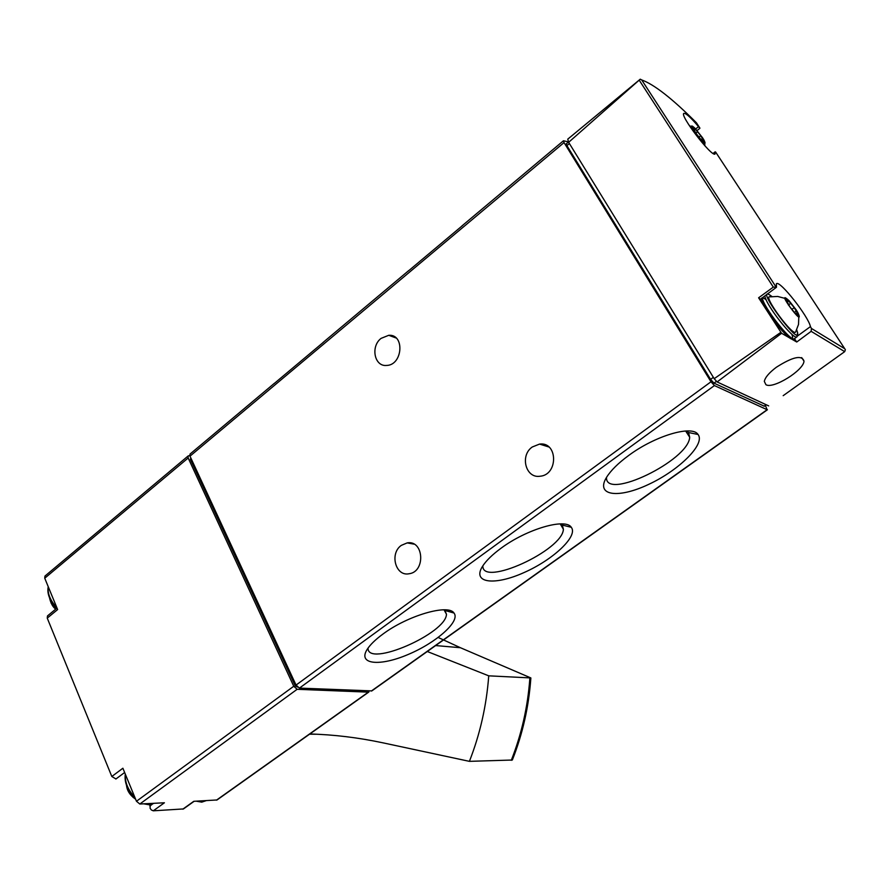 <?xml version="1.0" encoding="UTF-8"?>
<svg xmlns="http://www.w3.org/2000/svg" width="890" height="890" viewBox="0 0 890 890"><rect width="100%" height="100%" fill="white"/><g stroke="black" fill="none" stroke-linecap="round" stroke-linejoin="round"><path stroke-width="1.33" d="M408.299 271.05L462.755 225.359M274.031 383.69L323.804 341.938M371.864 690.896L299.429 688.104L296.047 685.066L189.993 456.158L190.004 454.1L274.465 383.234M765.389 405.473L767.113 409.712L714.403 385.57L710.999 381.777L564.049 142.589L563.448 140.776L568.387 141.855M713.257 153.547L715.627 152.023L845.366 349.681L844.699 351.639L783.189 395.672M715.182 152.012L715.037 154.048C711.577 157.174 678.825 114.243 683.998 113.341C686.112 113.23 690.952 117.658 698.528 126.647L699.863 128.282M776.347 283.799L776.492 287.248L773.31 287.103L758.603 297.794L781.587 333.283L717.118 381.944L714.192 378.684L780.797 332.37M776.581 283.632C780.185 280.572 808.343 316.351 810.445 326.608L811.435 328.443L811.146 331.336L796.739 342.016L794.447 338.678M567.764 139.163L640.255 79.188L568.643 142.311L567.764 139.163M568.643 142.311L714.192 378.684M765.945 384.714C773.098 389.286 803.514 370.54 804.004 361.195C802.035 354.743 792.801 356.779 776.303 367.292C769.127 372.721 765.133 377.427 764.321 381.409L765.945 384.714M781.587 333.283L796.739 342.016M717.118 381.944L768.682 405.896M640.255 79.188L641.701 79.944L776.091 287.081M764.343 406.218L713.98 383.145L710.587 379.363L566.908 145.626L566.307 143.802L568.465 142M776.492 287.248L760.338 299.285L758.603 297.794M766.156 299.719C745.675 285.49 799.554 357.847 791.855 334.228M501.059 548.218C492.192 554.737 485.962 560.845 482.38 566.552C471.967 583.239 494.684 585.809 523.899 572.626C553.068 559.855 578.444 536.091 571.291 527.303C565.551 517.78 526.68 529.094 501.059 548.218M628.696 455.457C618.239 463.145 610.874 470.421 606.58 477.285C595.098 495.83 618.25 498.889 648.643 484.382C678.97 470.354 705.692 443.988 698.049 434.476C692.131 424.83 655.14 435.766 628.696 455.457M382.956 634.058C375.369 639.621 370.073 644.783 367.058 649.567C357.58 664.607 379.941 666.61 408.199 654.462C436.411 642.669 460.697 621.098 453.989 613.032C448.438 603.743 407.709 615.513 382.956 634.058M381.098 338.367C370.407 346.399 374.367 366.691 386.46 365.445C402.714 365.401 405.072 333.961 388.752 335.296L381.098 338.367M532.264 446.991C519.682 455.535 525.69 478.586 540.008 476.239C558.442 474.96 557.919 441.484 539.551 444.088L532.264 446.991M401.334 545.37C389.386 553.447 395.516 576.564 408.955 573.772C425.832 571.936 423.896 539.763 407.164 542.9L401.334 545.37M784.869 298.361L777.671 296.448L770.251 296.848C761.273 293.834 794.77 339.312 795.794 331.503L798.519 324.45L798.797 316.885M796.172 309.831L789.185 300.831C772.998 285.701 806.529 331.18 797.796 312.512L796.172 309.831M788.451 300.764L785.403 298.606L789.986 306.983L795.827 314.159L795.849 313.469L798.842 316.028L794.247 307.64L788.451 300.764M702.577 137.794L694.89 128.171C682.185 116.757 710.787 154.259 703.99 140.108L702.577 137.794M695.402 129.228L692.298 126.68L696.069 133.5L701.465 140.153L704.569 142.534L700.786 135.703L695.402 129.228M368.037 648.098C367.214 667.856 446.402 633.424 446.457 614.222L444.666 609.828M606.502 477.418C605.1 500.881 688.671 460.43 689.683 437.246L688.515 432.529L686.624 430.949M482.858 565.795C481.668 587.411 562.88 550.343 563.381 529.216L562.302 525.078L560.989 523.887M183.462 808.932L153.303 810.812L164.405 802.78L139.808 804.015L136.459 801.256L122.887 768.237L111.817 776.492L47.248 618.116L47.493 615.913L57.016 608.059M369.25 690.974L368.36 692.142L297.149 689.294L293.756 686.257L188.168 457.994L188.179 455.936L189.748 455.502M47.248 618.116L57.639 609.572L44.745 578.211L44.956 576.086L188.079 456.014M217.071 799.954L193.775 801.312L182.806 809.166M150.254 804.76L150.076 808.209L151.322 809.944L153.303 810.812M115.956 778.961L111.817 776.492M48.093 586.365L46.18 581.715M297.538 687.113L295.257 685.867L190.349 459.284L190.872 458.061M128.004 790.609L133.133 797.44M51.053 603.031L55.569 609.261M309.831 733.983C333.795 734.617 358.258 737.587 383.223 742.894L469.408 761.351L512.328 760.027M427.278 651.502L488.732 675.833C486.507 705.67 480.066 734.172 469.408 761.351M438.203 637.485L460.43 647.72L435.644 645.562M488.732 675.833L530.863 677.935L460.43 647.72M189.993 456.158L564.049 142.589M641.701 79.944C654.139 84.428 672.384 98.701 696.414 122.753L699.863 128.015M811.435 328.443L844.855 348.813M639.421 80.501L773.31 287.103M811.146 331.336L844.699 351.639M766.112 404.694L763.998 406.196M569.4 143.546L566.908 145.626M713.368 377.327L710.587 379.363M716.406 381.376L713.98 383.145M797.763 335.819L810.445 326.608M695.669 128.972L698.528 126.647M371.308 691.052L767.113 409.712M299.429 688.104L714.403 385.57M296.047 685.066L710.999 381.777M762.296 297.816C762.986 306.56 790.843 342.127 794.325 338.756L794.536 338.601M764.866 295.903C765.6 304.625 793.468 340.225 796.906 336.876L797.073 336.765M771.997 296.537C749.358 279.482 806.017 355.778 796.706 329.801M794.225 312.59L796.283 311.088M797.351 314.637L797.941 314.203M792.022 309.286L794.247 307.64M788.373 305.036L790.81 303.234M698.984 137.149L700.786 135.703M695.769 133.2L697.649 131.675M139.808 804.015L297.149 689.294M136.459 801.256L293.756 686.257M44.745 578.211L188.168 457.994M216.448 800.166L368.36 692.142M295.257 685.867L296.125 685.233M190.349 459.284L191.128 458.628M152.257 804.282L149.854 806.029M197.057 801.145L202.052 802.012L206.08 800.689L201.763 802.146L196.245 801.189M144.458 803.781L149.843 804.682L154.237 803.292L149.542 804.827L143.624 803.826M125.434 774.445C124.767 782.188 127.904 789.831 134.868 797.373M127.281 778.928L132.032 790.465M48.338 586.944C47.348 593.485 50.207 600.439 56.916 607.803M49.829 590.571L54.134 601.062M316.651 734.228L309.509 734.217M529.85 678.358C527.77 706.949 521.573 734.272 511.272 760.327M322.903 342.594L408.822 270.504M461.832 226.027L563.403 140.809M570.156 137.149L567.731 139.174M766.335 404.794L764.31 406.241M713.101 153.458L715.171 151.801M697.093 130.552L699.874 128.305M801.69 357.602L804.004 361.195M371.798 690.94L767.425 409.745M761.718 298.25C761.651 307.239 789.63 343.696 794.325 338.756L796.906 336.876L797.64 332.615M767.581 293.889L768.827 294.423M704.902 145.827L704.669 143.145M691.775 126.58L689.416 125.779M794.203 312.568L796.316 311.022M787.339 301.999L788.429 301.198M700.953 139.808L702.488 138.573M694.345 130.296L695.379 129.462M407.164 542.9L414.017 544.135M539.551 444.088L548.896 446.991M388.752 335.296L396.106 338M444.032 609.817L446.457 614.222M445.445 610.607L453.989 613.032M685.645 430.994L689.683 437.246M688.515 432.529L698.049 434.476M560.222 523.887L563.381 529.216M562.302 525.078L571.291 527.303M216.993 799.999L368.849 692.019M194.131 801.289L183.385 808.988M124.633 772.498L115.856 779.039M126.536 785.436C127.036 790.732 130.062 795.326 135.636 799.231M135.347 798.53C127.537 790.609 124.188 782.466 125.29 774.077M55.681 609.16C52.788 606.969 50.73 603.209 49.529 597.846M56.693 608.326C49.651 600.694 46.836 593.497 48.238 586.721M512.34 760.027C522.63 733.994 528.793 706.738 530.841 678.258"/></g></svg>

